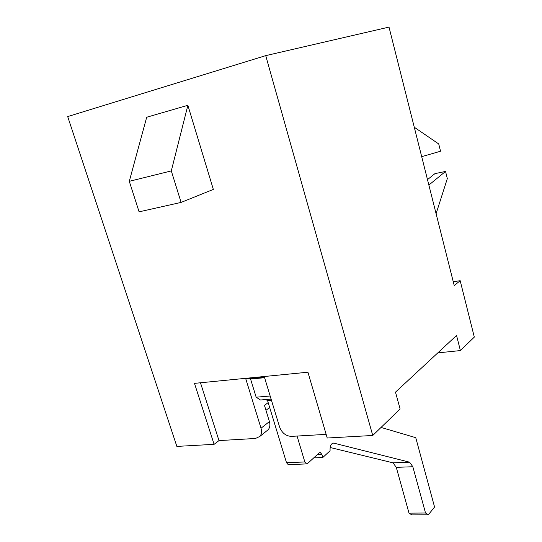 <?xml version="1.0" encoding="UTF-8"?>
<svg xmlns="http://www.w3.org/2000/svg" width="542" height="542" viewBox="0 0 542 542"><rect width="100%" height="100%" fill="white"/><g stroke="black" fill="none" stroke-linecap="round" stroke-linejoin="round"><path stroke-width="0.81" d="M460.178 280.702L474.311 337.097L460.395 350.572L456.554 335.471L395.497 392.144L400.098 408.986L372.747 435.477L265.722 55.636L389.007 27.1L454.223 285.566L460.178 280.702L453.248 281.691M269.659 407.469L265.973 410.321M265.722 55.636L67.689 116.577L176.861 446.412L214.097 444.332L218.988 440.592L255.492 438.471L259.835 436.432C261.583 434.311 261.976 431.581 261.027 428.234L245.77 378.804L264.374 376.981L279.597 427.035C281.942 432.983 285.891 436.1 291.454 436.378L326.155 434.366M268.168 402.584L264.469 405.409L269.415 421.574C270.343 424.881 269.943 427.591 268.202 429.698L266.657 430.944M372.747 435.477L327.226 438.017L307.931 372.212L194.483 383.363L214.097 444.332M460.395 350.572L437.794 352.883M171.299 170.913L129.287 181.319L146.692 117.241L187.871 105.297L171.299 170.913L181.103 202.41L213.338 189.415L187.871 105.297M200.479 382.774L218.988 440.592M129.287 181.319L139.098 211.834L181.103 202.41M330.139 447.496L393.004 462.834L409.61 462.191L333.581 443.078C331.06 443.437 329.888 446.005 330.071 450.768L322.795 457.489L321.88 454.399L320.234 452.462L319.313 452.8L307.517 463.559L306.535 463.918L288.561 464.636M297.057 436.053L304.841 461.96L286.515 462.712L267.579 400.646L271.474 400.328M271.108 399.115L260.506 399.996L256.156 397.198L250.573 379.054L251.759 378.221M256.156 397.198L270.16 396.006M264.591 377.693L250.573 379.054M381.053 427.435L415.755 437.679L434.569 507.041L428.322 514.785L411.866 514.9L409.014 513.145L396.277 467.339L412.841 466.743L409.61 462.191M409.014 513.145L425.517 513.01L412.841 466.743M322.795 457.489L313.737 457.888M304.841 461.96L306.535 463.918M428.322 514.785L425.517 513.01M286.515 462.712L288.222 464.65M265.878 399.549L267.579 400.646M393.004 462.834L396.277 467.339M436.093 213.717L447.319 178.609L445.544 171.435L428.864 185.059M427.496 179.619L434.941 173.636L445.544 171.435M421.703 156.658L440.538 151.225L438.735 143.962L414.278 127.235M261.027 428.234L269.415 421.574M333.872 443.126L332.7 443.187M321.88 454.399L317.341 454.603M268.202 429.698L259.835 436.432M333.581 443.078L332.991 443.105"/></g></svg>
